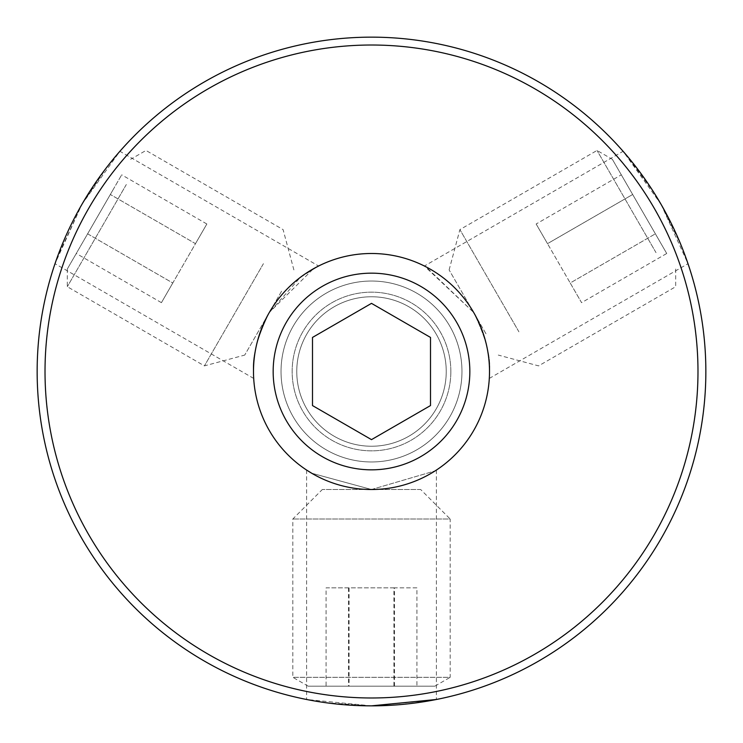 <?xml version="1.0" encoding="UTF-8"?>
<svg xmlns="http://www.w3.org/2000/svg" width="743" height="743" viewBox="0 0 743 743"><rect width="100%" height="100%" fill="white"/><g stroke="black" fill="none" stroke-linecap="round" stroke-linejoin="round"><path stroke-width="0.56" stroke-dasharray="3.71 2.79" d="M430.503 371.5L430.503 337.433L371.5 303.367L312.497 337.433L312.497 405.567L371.5 439.633L430.503 405.567M119.902 151.293L107.642 166.144L81.944 204.325L119.902 151.293L318.598 266.013L300.33 277.371L269.3 312.497C257.31 337.35 252.035 357.021 253.493 371.5A118.007 118.007 0 0 0 371.5 489.507A118.007 118.007 0 0 0 489.507 371.5A118.007 118.007 0 0 1 371.5 489.507A118.007 118.007 0 0 1 253.493 371.5A118.007 118.007 0 0 1 371.5 253.493A118.007 118.007 0 0 1 489.507 371.5A118.007 118.007 0 0 1 371.5 489.507A118.007 118.007 0 0 1 253.493 371.5A118.007 118.007 0 0 1 371.5 253.493A118.007 118.007 0 0 1 489.507 371.5A118.007 118.007 0 0 1 371.5 489.507A118.007 118.007 0 0 1 253.493 371.5A118.007 118.007 0 0 1 371.5 253.493A118.007 118.007 0 0 1 489.507 371.5A118.007 118.007 0 0 1 371.5 489.507A118.007 118.007 0 0 1 253.493 371.5A118.007 118.007 0 0 1 371.5 253.493A118.007 118.007 0 0 1 489.507 371.5A118.007 118.007 0 0 1 371.5 489.507A118.007 118.007 0 0 1 253.493 371.5A118.007 118.007 0 0 1 371.5 253.493A118.007 118.007 0 0 1 489.507 371.5C490.984 357.067 485.718 337.396 473.7 312.497C485.699 337.378 490.974 357.039 489.507 371.5A118.007 118.007 0 0 0 371.5 253.493A118.007 118.007 0 0 0 253.493 371.5C252.035 357.002 257.31 337.341 269.3 312.497L313.342 268.817M296.763 371.5A74.737 74.737 0 0 1 371.5 296.763A74.737 74.737 0 0 1 446.237 371.5A74.737 74.737 0 0 1 371.5 446.237A74.737 74.737 0 0 1 296.763 371.5A74.737 74.737 0 0 1 371.5 296.763A74.737 74.737 0 0 1 446.237 371.5A74.737 74.737 0 0 1 371.5 446.237A74.737 74.737 0 0 1 296.763 371.5A74.737 74.737 0 0 1 371.5 296.763A74.737 74.737 0 0 1 446.237 371.5A74.737 74.737 0 0 1 371.5 446.237A74.737 74.737 0 0 1 296.763 371.5A74.737 74.737 0 0 1 371.5 296.763A74.737 74.737 0 0 1 446.237 371.5A74.737 74.737 0 0 1 371.5 446.237A74.737 74.737 0 0 1 296.763 371.5A74.737 74.737 0 0 0 371.5 446.237A74.737 74.737 0 0 0 446.237 371.5A74.737 74.737 0 0 1 371.5 446.237A74.737 74.737 0 0 1 296.763 371.5A74.737 74.737 0 0 0 371.5 446.237A74.737 74.737 0 0 0 446.237 371.5A74.737 74.737 0 0 1 371.5 446.237A74.737 74.737 0 0 1 296.763 371.5M469.836 371.5A98.336 98.336 0 0 1 371.5 469.836A98.336 98.336 0 0 1 273.164 371.5A98.336 98.336 0 0 1 371.5 273.164A98.336 98.336 0 0 1 469.836 371.5M697.983 371.5A326.483 326.483 0 0 1 371.5 697.983A326.483 326.483 0 0 1 45.017 371.5A326.483 326.483 0 0 1 371.5 45.017A326.483 326.483 0 0 1 697.983 371.5M37.15 371.5A334.35 334.35 0 0 0 371.5 705.85A334.35 334.35 0 0 0 705.85 371.5A334.35 334.35 0 0 0 371.5 37.15A334.35 334.35 0 0 0 37.15 371.5M661.056 204.325L687.999 263.709L681.266 245.673L661.056 204.325L623.098 151.293L424.402 266.013L473.7 312.497L425.776 266.718M371.5 705.85L306.599 699.488L325.592 702.683L371.5 705.85L431.451 700.435M311.633 473.189L371.5 489.507L311.67 473.217M489.507 371.5A118.007 118.007 0 0 0 371.5 253.493A118.007 118.007 0 0 0 253.493 371.5A118.007 118.007 0 0 0 371.5 489.507A118.007 118.007 0 0 0 489.507 371.5M253.697 378.428L55.001 263.709L81.944 204.325L56.663 258.954M654.351 193.217L626.386 155.12M253.493 371.5C253.725 380.667 253.725 380.667 253.493 371.5L253.614 376.877M371.5 489.507L435.11 470.895L371.5 489.507M434.831 686.179L308.169 686.179L434.831 686.179L450.174 677.328L292.826 677.328L450.174 677.328L450.174 519.004L292.826 519.004L450.174 519.004L420.668 489.507L322.332 489.507L420.668 489.507M393.92 686.179L326.084 686.179L416.916 686.179L393.92 686.179L393.92 587.843L416.916 587.843L416.916 686.179M394.505 686.179L394.505 587.843L416.916 587.843M394.505 587.843L349.08 587.843L349.08 686.179M349.08 587.843L326.084 587.843L326.084 686.179M393.92 587.843L326.084 587.843M348.495 587.843L348.495 686.179M659.858 241.577L612.362 159.318L659.858 241.577M656.023 252.657L597.019 150.457L656.023 252.657M518.911 331.815L459.908 229.615L518.911 331.815M485.987 333.783L449.116 269.913L485.987 333.783M666.731 253.493L632.664 194.49L666.731 253.493L581.574 302.661L570.215 282.999L655.382 233.822L570.215 282.999L547.507 243.658L581.574 302.661M536.149 223.996L547.507 243.658L632.664 194.49L621.315 174.828L632.664 194.49L547.507 243.658L536.149 223.996L621.315 174.828M114.812 186.734L67.316 269.003L114.812 186.734M126.319 184.524L67.316 286.714L126.319 184.524M263.421 263.681L204.418 365.881L263.421 263.681M281.597 291.21L244.716 355.08L281.597 291.21M87.618 233.822L110.335 194.49L87.618 233.822L172.785 282.999L195.493 243.658L110.335 194.49L121.685 174.828L110.335 194.49L195.493 243.658L172.785 282.999L87.618 233.822M206.851 223.996L195.493 243.658L206.851 223.996L121.685 174.828M161.426 302.661L172.785 282.999L161.426 302.661L76.269 253.493M450.843 371.5A79.343 79.343 0 0 1 371.5 450.843A79.343 79.343 0 0 1 292.157 371.5A79.343 79.343 0 0 1 371.5 292.157A79.343 79.343 0 0 1 450.843 371.5A79.343 79.343 0 0 1 371.5 450.843A79.343 79.343 0 0 1 292.157 371.5A79.343 79.343 0 0 1 371.5 292.157A79.343 79.343 0 0 1 450.843 371.5M281.03 371.5A90.47 90.47 0 0 1 371.5 281.03A90.47 90.47 0 0 1 461.97 371.5A90.47 90.47 0 0 1 371.5 461.97A90.47 90.47 0 0 1 281.03 371.5A90.47 90.47 0 0 1 371.5 281.03A90.47 90.47 0 0 1 461.97 371.5A90.47 90.47 0 0 1 371.5 461.97A90.47 90.47 0 0 1 281.03 371.5M489.303 378.428L687.999 263.709M306.599 470.059L306.599 699.488M436.401 470.059L436.401 699.488M308.169 686.179L292.826 677.328L292.826 519.004L322.332 489.507M675.684 269.003L675.684 286.714L538.582 365.881L498.284 355.08M449.116 269.913L459.908 229.615L597.019 150.457L612.362 159.318M67.316 269.003L67.316 286.714L204.418 365.881L244.716 355.08M293.884 269.913L283.092 229.615L145.981 150.457L130.638 159.318"/><path stroke-width="1.11" d="M469.836 371.5A98.336 98.336 0 0 1 371.5 469.836A98.336 98.336 0 0 1 273.164 371.5A98.336 98.336 0 0 1 371.5 273.164A98.336 98.336 0 0 1 469.836 371.5M489.507 371.5A118.007 118.007 0 0 1 371.5 489.507A118.007 118.007 0 0 1 253.493 371.5A118.007 118.007 0 0 1 371.5 253.493A118.007 118.007 0 0 1 489.507 371.5C489.284 380.657 489.284 380.657 489.507 371.5C489.284 380.657 489.284 380.657 489.507 371.5M371.5 303.367L312.497 337.433L312.497 405.567L371.5 439.633L430.503 405.567L430.503 337.433L371.5 303.367M430.503 405.567L430.503 371.5M45.017 371.5A326.483 326.483 0 0 0 371.5 697.983A326.483 326.483 0 0 0 697.983 371.5A326.483 326.483 0 0 0 371.5 45.017A326.483 326.483 0 0 0 45.017 371.5M705.85 371.5A334.35 334.35 0 0 1 371.5 705.85A334.35 334.35 0 0 1 37.15 371.5A334.35 334.35 0 0 1 371.5 37.15A334.35 334.35 0 0 1 705.85 371.5M313.342 268.817L318.598 266.013M311.67 473.217L306.599 470.059L311.633 473.189M425.776 266.718L424.402 266.013M431.451 700.435L436.401 699.488L371.5 705.85M56.663 258.954L55.001 263.709M661.056 204.325L654.351 193.217M626.386 155.12L623.098 151.293M253.614 376.877L253.697 378.428"/></g></svg>
